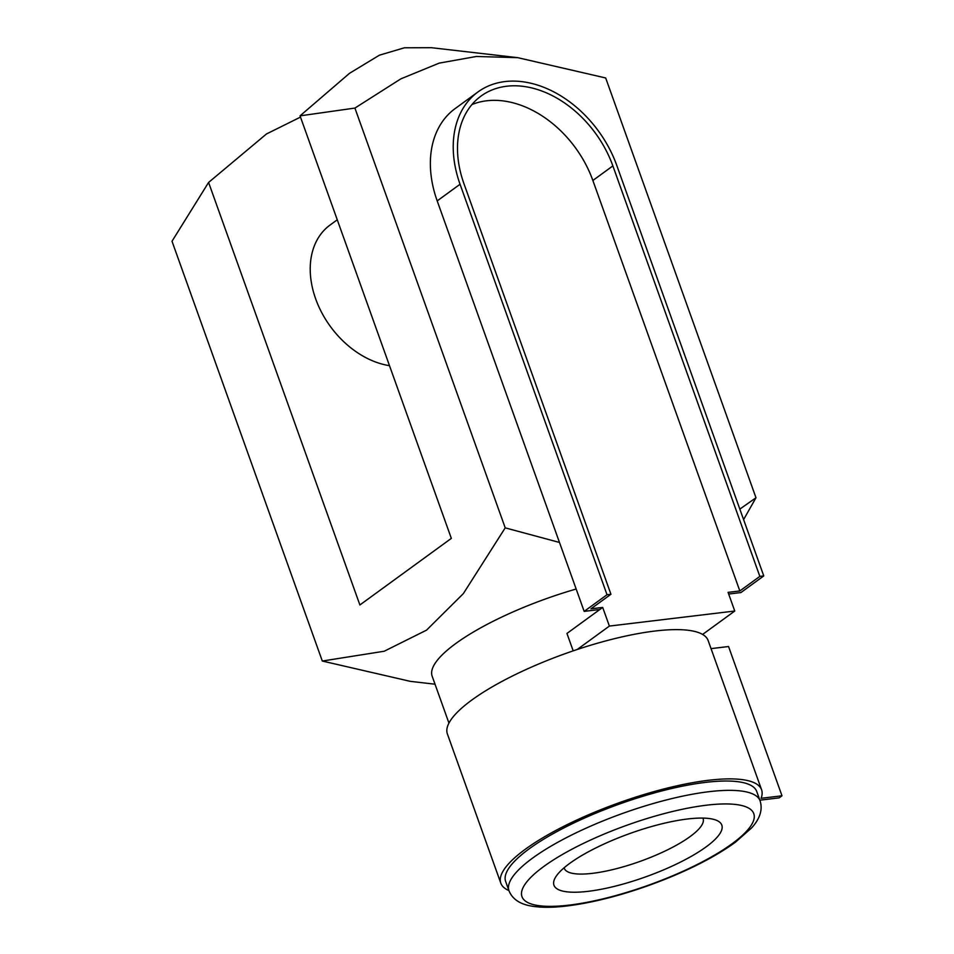 <?xml version="1.0" encoding="UTF-8"?>
<svg xmlns="http://www.w3.org/2000/svg" width="954" height="954" viewBox="0 0 954 954"><rect width="100%" height="100%" fill="white"/><g stroke="black" fill="none" stroke-linecap="round" stroke-linejoin="round"><path stroke-width="1.43" d="M576.156 589.023A133.357 34.511 160.3 0 0 432.162 676.207L448.94 723.084M505.215 527.86L463.358 593.603L426.545 630.141L384.2 651.236L322.309 661.039L172.006 241.255L208.592 182.441L359.885 604.967L451.337 538.378L300.045 115.851L354.912 108.076L505.215 527.86L559.485 542.456L584.17 611.383L599.839 609.499L566.95 633.444L573.187 650.855M505.644 881.448A133.357 34.511 -19.7 0 1 619.575 803.995A133.357 34.511 -19.7 0 1 756.76 791.534L760.099 800.859A133.357 34.511 160.3 0 0 622.914 813.321A133.357 34.511 160.3 0 0 508.983 890.774L505.644 881.448M300.045 115.851L349.51 73.315L379.394 55.189L404.389 47.795L431.458 47.7L517.7 57.657L605.683 77.966L755.985 497.749L743.595 519.596M354.912 108.076L400.859 78.848L439.198 63.119L476.404 56.477L517.7 57.657M739.839 509.102L755.985 497.749M437.194 200.9L460.055 184.253A102.591 74.329 -126.1 0 1 478.037 91.906L455.165 108.565A102.591 74.329 -126.1 0 0 437.194 200.9L559.485 542.456M569.8 863.322A89.127 23.063 160.3 0 0 555.884 876.678A89.127 23.063 160.3 0 0 645.667 876.869A89.127 23.063 160.3 0 0 714.916 819.736A89.127 23.063 160.3 0 0 569.8 863.322M322.309 661.039L410.292 681.347L435.024 684.197M208.592 182.441L266.476 133.965L300.498 117.092M337.263 219.79L330.072 225.037A82.068 59.458 53.9 0 0 317.801 304.326A82.068 59.458 53.9 0 0 389.494 365.668M564.112 867.794A73.744 19.08 160.3 0 0 564.255 868.259A73.744 19.08 160.3 0 0 640.11 861.379A73.744 19.08 160.3 0 0 703.11 818.544A73.744 19.08 160.3 0 0 702.919 818.091M584.17 611.383L607.03 594.736L610.942 594.259L463.978 183.776A97.463 70.608 -126.1 0 1 481.054 96.056A97.463 70.608 -126.1 0 1 612.873 165.901L759.837 576.383L763.76 575.918L740.9 592.565L728.677 594.032M460.055 184.253L607.03 594.736M478.037 91.906A102.591 74.329 -126.1 0 1 616.785 165.436L763.76 575.918M471.932 104.558A97.463 70.608 -126.1 0 1 592.863 180.473L739.839 590.955L759.837 576.383M610.942 594.259L590.943 608.831L602.701 607.424L609.379 626.074L734.759 611.025L728.081 592.362L739.839 590.955M508.911 890.547A138.497 35.847 -19.7 0 1 500.814 883.177L447.378 733.912A138.497 35.847 -19.7 0 1 577.218 649.495L609.379 626.074M577.218 649.495A138.497 35.847 -19.7 0 1 702.609 634.434A138.497 35.847 -19.7 0 1 708.142 640.539L761.59 789.805A138.497 35.847 -19.7 0 1 761.077 798.307L781.994 795.791L779.132 797.878L759.861 800.191M734.759 611.025L702.609 634.434M599.839 609.499L602.701 607.424M711.04 648.625L728.546 646.526L781.994 795.791M500.814 883.177A138.497 35.847 -19.7 0 1 619.122 802.743A138.497 35.847 -19.7 0 1 761.59 789.805M569.299 905.096A123.102 31.864 160.3 0 0 753.624 820.392A123.102 31.864 160.3 0 0 590.741 839.949A123.102 31.864 160.3 0 0 569.299 905.096M592.863 180.473L612.873 165.901M760.099 800.859C762.842 809.707 759.992 818.747 751.537 827.989L735.272 842.346C713.342 858.111 684.59 872.457 649.018 885.372C619.206 895.985 591.921 902.842 567.177 905.942C553.69 907.6 542.242 907.719 532.833 906.3C520.431 904.523 512.489 899.348 508.983 890.774"/></g></svg>
